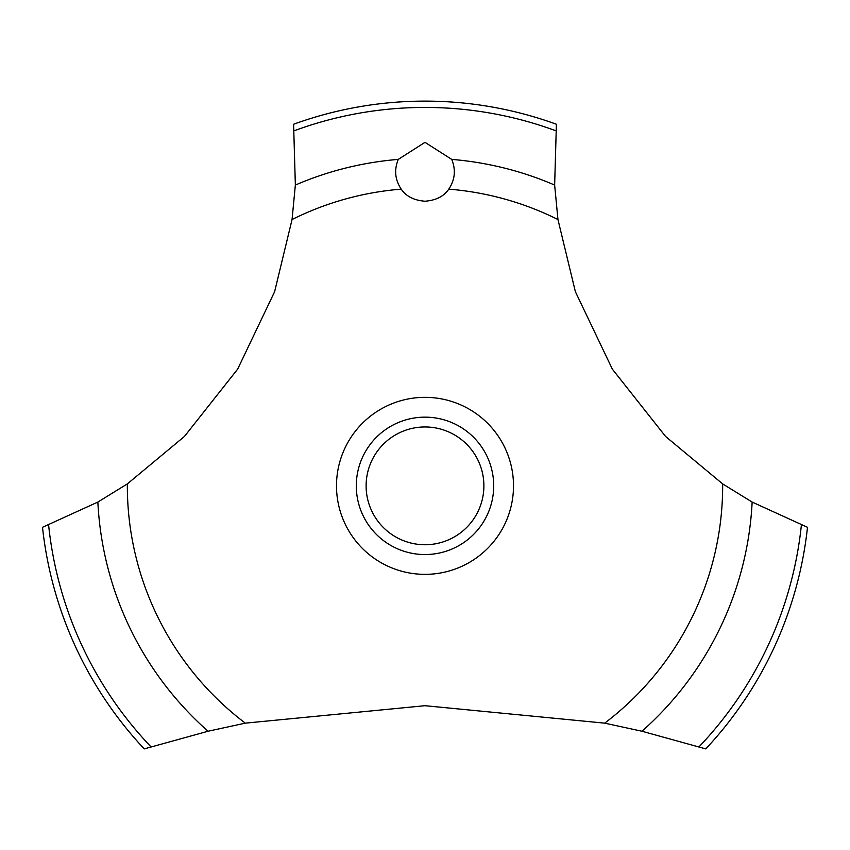 <?xml version="1.0" encoding="UTF-8"?>
<svg xmlns="http://www.w3.org/2000/svg" width="850" height="850" viewBox="0 0 850 850"><rect width="100%" height="100%" fill="white"/><g stroke="black" fill="none" stroke-linecap="round" stroke-linejoin="round"><path stroke-width="1.27" d="M127.341 483.905L97.856 502.063L42.5 527.298A384.742 384.742 0 0 0 144.224 748.893L208.048 731.244L245.299 723.148L425 705.702L604.701 723.148L641.963 731.244L705.776 748.893A384.742 384.742 0 0 0 807.5 527.298L752.144 502.063L722.659 483.905L665.571 436.454L612.351 369.134L575.376 291.688L557.951 219.534L554.646 185.045L556.399 124.249A384.742 384.742 0 0 0 293.601 124.249L295.354 185.056L292.049 219.534L274.624 291.688L237.649 369.134L184.429 436.454L127.341 483.905A297.659 297.659 0 0 0 127.341 485.849A297.659 297.659 0 0 0 245.299 723.148M425 142.333L451.711 159.396C455.993 169.819 455.016 179.732 448.779 189.146C443.902 196.339 435.976 200.366 425 201.227C414.024 200.366 406.098 196.339 401.221 189.146C394.984 179.722 394.007 169.798 398.289 159.386L425 142.333M366.116 485.849A58.884 58.884 0 0 0 425 544.744A58.884 58.884 0 0 0 483.884 485.849A58.884 58.884 0 0 0 425 426.966A58.884 58.884 0 0 0 366.116 485.849M493.701 485.849A68.701 68.701 0 0 1 425 554.551A68.701 68.701 0 0 1 356.299 485.849A68.701 68.701 0 0 1 425 417.148A68.701 68.701 0 0 1 493.701 485.849M448.779 189.146A297.659 297.659 0 0 1 557.951 219.534M722.659 483.905A297.659 297.659 0 0 1 722.659 485.849A297.659 297.659 0 0 1 604.701 723.148M292.049 219.534A297.659 297.659 0 0 1 401.221 189.146M425 574.356A88.506 88.506 0 0 1 336.494 485.849A88.506 88.506 0 0 1 425 397.343A88.506 88.506 0 0 1 513.506 485.849A88.506 88.506 0 0 1 425 574.356M451.711 159.396A327.547 327.547 0 0 1 554.646 185.056M294.249 130.741A378.42 378.42 0 0 1 555.751 130.741M295.354 185.056A327.547 327.547 0 0 1 398.289 159.396M801.391 525.013A378.42 378.42 0 0 1 699.061 746.799M752.144 502.063A327.547 327.547 0 0 1 641.952 731.244M208.048 731.244A327.547 327.547 0 0 1 97.856 502.063M150.939 746.799A378.42 378.42 0 0 1 48.609 525.013"/></g></svg>

